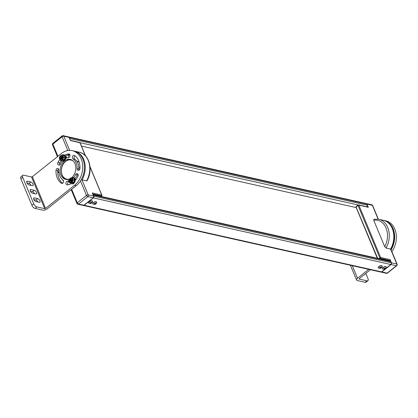 <?xml version="1.0" encoding="UTF-8"?>
<svg xmlns="http://www.w3.org/2000/svg" width="418" height="418" viewBox="0 0 418 418"><rect width="100%" height="100%" fill="white"/><g stroke="black" fill="none" stroke-linecap="round" stroke-linejoin="round"><path stroke-width="0.63" d="M378.765 258.585L380.641 257.504L390.119 259.625A0.643 0.481 102.6 0 1 389.9 260.503L389.341 260.952M379.863 258.831L380.422 258.381A0.643 0.308 51.4 0 1 379.79 257.76L358.012 205.437L358.863 205.181L380.641 257.504L380.422 258.381L389.9 260.503M366.314 203.566A1.28 0.967 102.6 0 1 366.419 203.582A1.28 0.967 102.6 0 1 367.02 204.13L368.336 207.302L358.863 205.181A0.643 0.481 -77.4 0 0 358.205 205.003L358.012 205.437L358.205 205.003M390.24 249.269L390.584 249.076L386.054 248.062L384.743 246.704L373.718 220.223L374.053 219.236M390.119 259.625L391.441 262.797A1.28 0.967 102.6 0 1 391.002 264.557L381.775 271.93A1.28 0.967 102.6 0 1 381.054 272.123A1.28 0.967 102.6 0 1 380.955 272.092M358.012 205.437L356.256 206.842L356.225 207.286L377.694 258.345M356.256 206.842A0.643 0.308 -128.6 0 1 356.267 206.435L358.022 205.029A0.643 0.643 0 0 1 358.566 204.904L368.039 207.025A0.643 0.481 102.6 0 1 368.336 207.302M386.054 248.062A19.238 14.478 -77.4 0 0 378.765 219.267L383.296 220.281C393.51 222.115 397.497 238.553 390.846 249.196L397.1 264.202A1.28 0.58 157.4 0 0 396.797 263.993A1.28 0.967 -77.4 0 1 396.358 265.754L387.131 273.126A1.28 0.617 -128.6 0 0 387.491 273.074L396.719 265.702A1.28 0.617 -128.6 0 1 396.358 265.754L391.002 264.557M381.054 272.123L386.41 273.325A1.28 0.967 -77.4 0 0 387.131 273.126L381.775 271.93M367.02 204.13L372.375 205.332A1.28 0.967 -77.4 0 0 371.774 204.778L371.774 204.778A1.28 1.28 0 0 1 372.678 205.541A1.28 0.58 157.4 0 0 372.375 205.332L378.123 219.142M366.941 206.779A1.28 0.967 -77.4 0 0 367.255 205.144L366.811 204.083A1.28 0.967 -77.4 0 0 366.215 203.535L68.761 136.926A1.28 0.967 -77.4 0 0 68.656 136.911M83.292 205.442A1.28 0.967 -77.4 0 0 83.391 205.473L380.85 272.076A1.28 0.967 -77.4 0 0 381.566 271.883L385.26 268.936M385.819 268.487L390.793 264.51A1.28 0.967 -77.4 0 0 391.232 262.75L390.793 261.694A1.28 0.967 -77.4 0 0 390.193 261.145L92.942 194.584M83.391 205.473A1.28 0.967 -77.4 0 0 84.112 205.275L93.339 197.902A1.28 0.967 -77.4 0 0 93.778 196.141L93.339 195.086A1.28 0.967 -77.4 0 0 92.958 194.626M69.895 139.22A1.28 0.967 -77.4 0 0 69.801 138.536L69.357 137.48A1.28 0.967 -77.4 0 0 68.761 136.926M67.826 150.517L62.094 136.749A1.28 0.58 -22.6 0 1 63.797 136.231A1.28 0.967 102.6 0 0 63.196 135.683L68.552 136.885A1.28 0.967 -77.4 0 1 69.153 137.433L70.475 140.605L79.948 142.726L79.922 143.17L79.948 142.726L79.289 142.548M71.677 189.312L77.288 202.787A1.28 0.617 51.4 0 0 78.553 204.031A1.28 0.967 102.6 0 1 77.832 204.224L83.187 205.426A1.28 0.967 -77.4 0 0 83.908 205.233L93.136 197.855A1.28 0.967 -77.4 0 0 93.575 196.099L92.253 192.928L101.726 195.049A0.643 0.481 102.6 0 1 101.506 195.927L100.947 196.376M86.536 180.994A19.238 14.478 102.6 0 0 79.248 152.199C89.368 154.023 93.407 170.189 86.949 180.848L82.006 179.98A19.238 14.478 -77.4 0 0 74.718 151.185L74.299 151.097M92.681 193.952L101.506 195.927L101.726 195.049L90.011 166.897M81.144 179.86L82.006 179.98L88.219 194.898A1.28 0.967 102.6 0 1 87.78 196.659A1.28 0.617 51.4 0 1 86.516 195.415L80.486 180.937M66.702 157.983A2.278 1.714 -77.4 0 0 65.459 156.186A2.278 1.714 -77.4 0 0 65.396 156.175A2.273 1.709 -77.4 0 1 65.459 156.191A2.273 1.709 -77.4 0 1 66.697 157.983M75.883 179.683A2.278 1.714 -77.4 0 0 74.916 178.914A2.278 1.714 -77.4 0 0 74.859 178.899A2.273 1.709 -77.4 0 1 74.916 178.914A2.273 1.709 -77.4 0 1 75.883 179.688M79.958 167.649A4.875 3.668 -77.4 0 0 78.824 167.958M68.688 157.576A4.875 3.668 -77.4 0 0 67.826 154.885M57.705 171.453A4.875 3.668 -77.4 0 0 58.604 171.829A4.875 3.668 -77.4 0 0 58.87 171.876L58.604 171.829M63.196 135.683A1.28 1.28 0 0 0 62.115 135.934A1.28 0.617 -128.6 0 0 62.094 136.749L52.867 144.126A1.28 0.617 -128.6 0 1 52.893 143.306L52.893 143.306A1.28 1.28 0 0 0 52.506 144.8L57.444 156.666M93.575 196.099L88.219 194.898A1.28 0.58 -22.6 0 0 86.516 195.415L77.288 202.787A1.28 0.58 157.4 0 0 76.928 203.467L76.928 203.467A1.28 0.58 157.4 0 0 77.231 203.676M62.768 179.834A16.673 12.545 -77.4 0 0 63.578 181.511M76.557 160.961A10.1 7.602 102.6 0 1 79.268 162.471M377.292 258.256L356.204 207.589L81.447 146.065M382.413 268.696A2.132 0.961 -22.6 0 1 382.355 268.602A2.132 0.961 -22.6 0 1 382.956 267.473A2.132 0.961 157.4 0 1 384.952 266.611A2.132 0.961 157.4 0 1 386.295 266.961L386.378 267.154A2.132 0.961 157.4 0 0 385.03 266.804A2.132 0.961 157.4 0 0 383.04 267.672A2.132 0.961 -22.6 0 0 382.439 268.795A2.132 0.961 -22.6 0 0 382.684 269.051L385.553 268.727L386.384 267.51A2.132 0.961 157.4 0 0 386.378 267.154M383.964 268.487A1.123 0.507 157.4 0 1 384.152 268.356L384.414 268.497A0.784 0.35 -22.6 0 1 384.706 268.366L384.769 268.084A1.123 0.507 157.4 0 1 385.208 268.011L385.145 268.293A0.784 0.35 -22.6 0 1 385.354 268.34L385.642 268.11A1.123 0.507 157.4 0 1 385.725 268.215A1.123 0.507 157.4 0 1 385.746 268.304L385.459 268.534A0.784 0.35 -22.6 0 1 385.37 268.711L385.558 268.675A1.123 0.507 157.4 0 1 385.412 268.811A1.123 0.507 157.4 0 1 385.224 268.941L385.035 268.978A0.784 0.35 -22.6 0 1 384.743 269.108L384.607 269.213A1.123 0.507 157.4 0 1 384.168 269.286L384.304 269.182A0.784 0.35 -22.6 0 1 384.1 269.135L383.74 269.187A1.123 0.507 157.4 0 1 383.651 269.082A1.123 0.507 157.4 0 1 383.635 268.993L383.996 268.941A0.784 0.35 157.4 0 1 384.079 268.764L383.818 268.622A1.123 0.507 157.4 0 1 383.964 268.487L384.079 268.764M384.743 268.22L384.947 268.267A1.123 0.507 157.4 0 0 385.093 268.168M384.058 268.596A1.123 0.507 157.4 0 0 384.33 268.539L384.361 268.471M384.001 268.455L384.304 269.182M384.732 268.257L385.035 268.978M384.476 268.466L384.743 269.108M385.197 268.299L385.37 268.711M385.035 268.027L385.145 268.293M384.33 268.539L384.607 269.213M384.947 268.267L385.224 268.941M378.29 267.771A2.132 0.961 -22.6 0 1 378.238 267.677A2.132 0.961 -22.6 0 1 378.839 266.553A2.132 0.961 157.4 0 1 380.829 265.686A2.132 0.961 157.4 0 1 382.177 266.036L382.256 266.235A2.132 0.961 157.4 0 0 380.913 265.879A2.132 0.961 157.4 0 0 378.917 266.747A2.132 0.961 -22.6 0 0 378.321 267.875A2.132 0.961 -22.6 0 0 378.567 268.131L381.435 267.807L382.266 266.59A2.132 0.961 157.4 0 0 382.256 266.235M379.847 267.562A1.123 0.507 157.4 0 1 380.03 267.436L380.296 267.572A0.784 0.35 -22.6 0 1 380.589 267.447L380.646 267.165A1.123 0.507 157.4 0 1 381.085 267.092L381.028 267.374A0.784 0.35 -22.6 0 1 381.232 267.421L381.519 267.186A1.123 0.507 157.4 0 1 381.608 267.295A1.123 0.507 157.4 0 1 381.624 267.384L381.336 267.614A0.784 0.35 -22.6 0 1 381.247 267.786L381.441 267.75A1.123 0.507 157.4 0 1 381.289 267.886A1.123 0.507 157.4 0 1 381.106 268.016L380.913 268.053A0.784 0.35 -22.6 0 1 380.62 268.184L380.49 268.288A1.123 0.507 157.4 0 1 380.051 268.361L380.181 268.257A0.784 0.35 -22.6 0 1 379.978 268.21L379.617 268.262A1.123 0.507 157.4 0 1 379.528 268.157A1.123 0.507 157.4 0 1 379.513 268.069L379.873 268.016A0.784 0.35 157.4 0 1 379.962 267.844L379.696 267.703A1.123 0.507 157.4 0 1 379.847 267.562L379.962 267.844M380.62 267.301L380.824 267.348A1.123 0.507 157.4 0 0 380.976 267.243M379.941 267.672A1.123 0.507 157.4 0 0 380.208 267.614L380.244 267.551M379.884 267.536L380.181 268.257M380.615 267.337L380.913 268.053M380.354 267.541L380.62 268.184M381.08 267.379L381.247 267.786M380.918 267.107L381.028 267.374M380.208 267.614L380.49 268.288M380.824 267.348L381.106 268.016M88.663 202.918A2.132 0.961 -22.6 0 1 88.611 202.824A2.132 0.961 -22.6 0 1 89.212 201.695A2.132 0.961 157.4 0 1 91.202 200.833A2.132 0.961 157.4 0 1 92.55 201.183L92.629 201.382A2.132 0.961 157.4 0 0 91.286 201.027A2.132 0.961 157.4 0 0 89.29 201.894A2.132 0.961 -22.6 0 0 88.694 203.017A2.132 0.961 -22.6 0 0 88.94 203.273L91.808 202.949L92.639 201.737A2.132 0.961 157.4 0 0 92.629 201.382M90.22 202.709A1.123 0.507 157.4 0 1 90.403 202.578L90.669 202.72A0.784 0.35 -22.6 0 1 90.962 202.594L91.019 202.307A1.123 0.507 157.4 0 1 91.458 202.239L91.401 202.521A0.784 0.35 -22.6 0 1 91.605 202.563L91.892 202.333A1.123 0.507 157.4 0 1 91.981 202.443A1.123 0.507 157.4 0 1 91.997 202.526L91.709 202.761A0.784 0.35 -22.6 0 1 91.626 202.934L91.814 202.897A1.123 0.507 157.4 0 1 91.662 203.033A1.123 0.507 157.4 0 1 91.479 203.164L91.286 203.2A0.784 0.35 -22.6 0 1 90.999 203.331L90.863 203.435A1.123 0.507 157.4 0 1 90.424 203.509L90.554 203.404A0.784 0.35 -22.6 0 1 90.351 203.357L89.99 203.409A1.123 0.507 157.4 0 1 89.901 203.305A1.123 0.507 157.4 0 1 89.886 203.216L90.246 203.164A0.784 0.35 157.4 0 1 90.335 202.986L90.069 202.85A1.123 0.507 157.4 0 1 90.22 202.709L90.335 202.986M90.993 202.448L91.197 202.49A1.123 0.507 157.4 0 0 91.349 202.39M90.314 202.819A1.123 0.507 157.4 0 0 90.581 202.761L90.617 202.693M90.257 202.683L90.554 203.404M90.988 202.479L91.286 203.2M90.727 202.688L90.999 203.331M91.453 202.521L91.626 202.934M91.291 202.249L91.401 202.521M90.581 202.761L90.863 203.435M91.197 202.49L91.479 203.164M92.786 203.838A2.132 0.961 -22.6 0 1 92.728 203.749A2.132 0.961 -22.6 0 1 93.329 202.62A2.132 0.961 157.4 0 1 95.325 201.753A2.132 0.961 157.4 0 1 96.668 202.108L96.751 202.302A2.132 0.961 157.4 0 0 95.403 201.951A2.132 0.961 157.4 0 0 93.413 202.814A2.132 0.961 -22.6 0 0 92.812 203.942A2.132 0.961 -22.6 0 0 93.057 204.198L95.926 203.874L96.757 202.657A2.132 0.961 157.4 0 0 96.751 202.302M94.337 203.634A1.123 0.507 157.4 0 1 94.525 203.503L94.787 203.644A0.784 0.35 -22.6 0 1 95.079 203.514L95.142 203.232A1.123 0.507 157.4 0 1 95.581 203.158L95.518 203.441A0.784 0.35 -22.6 0 1 95.727 203.488L96.015 203.258A1.123 0.507 157.4 0 1 96.098 203.362A1.123 0.507 157.4 0 1 96.119 203.451L95.832 203.681A0.784 0.35 -22.6 0 1 95.743 203.859L95.931 203.817A1.123 0.507 157.4 0 1 95.785 203.958A1.123 0.507 157.4 0 1 95.597 204.089L95.408 204.125A0.784 0.35 -22.6 0 1 95.116 204.25L94.98 204.355A1.123 0.507 157.4 0 1 94.541 204.428L94.677 204.324A0.784 0.35 -22.6 0 1 94.473 204.282L94.113 204.334A1.123 0.507 157.4 0 1 94.024 204.224A1.123 0.507 157.4 0 1 94.008 204.141L94.369 204.083A0.784 0.35 157.4 0 1 94.452 203.911L94.191 203.77A1.123 0.507 157.4 0 1 94.337 203.634L94.452 203.911M95.116 203.367L95.32 203.414A1.123 0.507 157.4 0 0 95.466 203.315M94.431 203.744A1.123 0.507 157.4 0 0 94.703 203.686L94.734 203.618M94.374 203.603L94.677 204.324M95.111 203.404L95.408 204.125M94.849 203.613L95.116 204.25M95.57 203.446L95.743 203.859M95.408 203.174L95.518 203.441M94.703 203.686L94.98 204.355M95.32 203.414L95.597 204.089M383.714 220.38A19.238 14.478 102.6 0 1 384.121 220.464L385.84 220.85A19.238 14.478 102.6 0 1 391.865 251.62M370.395 269.735L359.24 278.654A0.643 0.287 -22.6 0 0 359.062 278.994A0.643 0.287 -22.6 0 0 359.214 279.099L359.093 278.811M384.121 220.464A19.238 14.478 102.6 0 1 390.971 250.001M368.676 269.354L357.521 278.268L352.28 265.681M365.207 282.317L367.041 280.849A3.208 1.541 51.4 0 0 367.945 280.713L366.111 282.176A3.208 1.541 -128.6 0 1 365.207 282.317L357.38 280.562A3.318 1.494 -22.6 0 1 356.591 280.023A3.318 1.494 -22.6 0 1 357.521 278.268M365.807 273.403L368.002 278.67A3.208 1.541 51.4 0 1 367.945 280.713M367.041 280.849L359.214 279.099M74.571 185.242A19.238 14.478 -77.4 0 0 82.654 165.423A19.238 14.478 -77.4 0 0 72.173 150.616A19.238 14.478 -77.4 0 0 61.373 153.531L32.374 176.704L45.572 208.415L74.571 185.242L76.29 185.623A19.238 14.478 -77.4 0 0 84.373 165.805A19.238 14.478 -77.4 0 0 73.892 150.997L72.173 150.616M56.002 170.356A15.644 11.777 -77.4 0 0 61.373 183.251A1.86 1.4 -77.4 0 0 61.749 183.418A1.86 1.4 -77.4 0 0 63.447 182.175A1.86 1.4 -77.4 0 0 62.94 179.954A11.929 8.977 -77.4 0 1 58.849 170.126A1.86 1.4 -77.4 0 0 57.83 168.428A1.86 1.4 -77.4 0 0 56.002 170.356L57.721 170.743A15.644 11.777 -77.4 0 0 62.595 183.272M71.227 183.664A15.644 11.777 -77.4 0 1 67.261 184.84A1.86 1.4 -77.4 0 1 66.937 184.813A1.86 1.4 -77.4 0 1 65.939 182.906A1.86 1.4 -77.4 0 1 67.429 181.166A11.929 8.977 -77.4 0 0 68.813 180.916M73.631 177.687A11.929 8.977 -77.4 0 0 75.601 174.63L77.32 175.017A11.929 8.977 -77.4 0 1 74.765 178.716M75.151 180.56A15.644 11.777 -77.4 0 0 77.978 176.271A1.86 1.4 -77.4 0 0 77.194 173.637A1.86 1.4 -77.4 0 0 75.601 174.63M64.586 155.177A15.644 11.777 -77.4 0 1 68.683 153.934A1.86 1.4 -77.4 0 1 69.001 153.955A1.86 1.4 -77.4 0 1 69.999 155.867A1.86 1.4 -77.4 0 1 68.51 157.607A11.929 8.977 -77.4 0 0 65.621 158.432M62.298 161.097A11.929 8.977 -77.4 0 0 60.338 164.138A1.86 1.4 -77.4 0 1 58.745 165.136A1.86 1.4 -77.4 0 1 57.961 162.503L59.68 162.884A1.86 1.4 -77.4 0 0 59.696 164.922M59.842 159.368A15.644 11.777 -77.4 0 0 57.961 162.503M73.004 158.814A11.929 8.977 -77.4 0 1 77.095 168.642A1.86 1.4 -77.4 0 0 78.109 170.34A1.86 1.4 -77.4 0 0 79.937 168.412A15.644 11.777 -77.4 0 0 74.571 155.517A1.86 1.4 -77.4 0 0 74.19 155.35A1.86 1.4 -77.4 0 0 72.492 156.598A1.86 1.4 -77.4 0 0 73.004 158.814L74.723 159.201A11.929 8.977 -77.4 0 1 78.814 169.029A1.86 1.4 -77.4 0 0 79.059 170.131M71.635 177.723A10.262 7.723 -77.4 0 0 75.794 167.169A10.262 7.723 -77.4 0 0 70.214 159.373A10.262 7.723 -77.4 0 0 64.45 160.93A10.262 7.723 -77.4 0 0 60.14 171.5A10.262 7.723 -77.4 0 0 65.73 179.395A10.262 7.723 -77.4 0 0 69.461 179.045M70.151 178.726A10.262 7.723 -77.4 0 0 70.746 178.376L70.548 178.815L71.238 180.477L70.402 180.085L69.707 178.862A2.247 1.688 -77.4 0 0 69.169 181.072A2.247 1.688 -77.4 0 0 70.355 182.525A2.247 1.688 -77.4 0 0 71.196 182.436L72.763 182.87L73.04 182.279L72.199 182.086L73.166 180.053L72.251 177.849L73.589 178.146L74.503 180.351L72.92 180.043L72.251 177.849L70.496 178.23A2.247 1.688 -77.4 0 1 71.337 178.141A2.247 1.688 -77.4 0 1 72.523 179.594A2.247 1.688 -77.4 0 1 71.985 181.804L72.199 182.086M76.29 185.623L47.297 208.801A3.318 1.494 157.4 0 1 42.887 210.144L35.06 208.389A3.208 1.541 -128.6 0 1 31.899 205.285L20.9 178.862A3.208 1.541 -128.6 0 1 20.957 176.819L22.791 175.351A3.208 1.541 51.4 0 1 23.695 175.21L31.522 176.966A0.643 0.287 157.4 0 0 32.374 176.704M31.522 176.966L44.721 208.676A0.643 0.287 157.4 0 0 45.572 208.415M31.899 205.285L33.733 203.817A3.208 1.541 51.4 0 0 36.894 206.926L44.721 208.676M33.733 203.817L22.734 177.394A3.208 1.541 51.4 0 1 22.791 175.351M35.974 201.565A2.247 1.076 -128.6 0 1 34.015 199.898A2.247 1.076 -128.6 0 1 33.801 197.96A2.247 1.076 -128.6 0 1 34.433 197.866L37.73 198.602A2.247 1.076 -128.6 0 1 39.684 200.269A2.247 1.076 -128.6 0 1 39.898 202.207A2.247 1.076 -128.6 0 1 39.266 202.302L35.974 201.565M27.499 181.219L30.796 181.955A2.247 1.076 -128.6 0 1 32.75 183.622A2.247 1.076 -128.6 0 1 32.97 185.555A2.247 1.076 -128.6 0 1 32.338 185.655L29.041 184.918A2.247 1.076 -128.6 0 1 27.086 183.246A2.247 1.076 -128.6 0 1 26.872 181.313A2.247 1.076 -128.6 0 1 27.499 181.219L26.637 181.908M32.505 193.241A2.247 1.076 -128.6 0 1 30.551 191.575A2.247 1.076 -128.6 0 1 30.336 189.636A2.247 1.076 -128.6 0 1 30.969 189.542L34.26 190.279A2.247 1.076 -128.6 0 1 36.22 191.946A2.247 1.076 -128.6 0 1 36.434 193.884A2.247 1.076 -128.6 0 1 35.802 193.978L32.505 193.241M33.863 199.616L35.891 200.07A2.247 1.076 -128.6 0 1 38.001 202.019M26.93 182.964L28.962 183.424A2.247 1.076 -128.6 0 1 31.073 185.373M30.399 191.292L32.426 191.747A2.247 1.076 -128.6 0 1 34.537 193.696M58.598 169.024A1.86 1.4 -77.4 0 0 57.721 170.743M77.967 174.233A1.86 1.4 -77.4 0 0 77.32 175.017M69.08 181.558A1.86 1.4 -77.4 0 0 67.773 182.818A1.86 1.4 -77.4 0 0 67.988 184.751M69.675 154.404A15.644 11.777 -77.4 0 0 65.37 156.118M61.085 160.423A15.644 11.777 -77.4 0 0 59.68 162.884M75.068 155.883A1.86 1.4 -77.4 0 0 74.096 157.529A1.86 1.4 -77.4 0 0 74.723 159.201M71.06 159.629A10.262 7.723 -77.4 0 0 70.161 159.639M65.798 179.139A10.262 7.723 -77.4 0 0 66.603 179.526M66.206 158.166L65.647 157.016M65.699 157.643L65.772 158.359M65.793 158.349L65.699 157.586M63.735 154.859A3.208 2.414 102.6 0 1 63.938 154.895A3.208 2.414 102.6 0 1 65.689 157.361A3.208 2.414 102.6 0 1 64.341 160.664A3.208 2.414 102.6 0 1 62.538 161.149A3.208 2.414 102.6 0 1 62.334 161.092M61.848 155.198A3.208 2.414 102.6 0 1 63.531 154.801A3.208 2.414 102.6 0 1 65.276 157.267A3.208 2.414 102.6 0 1 63.928 160.575A3.208 2.414 102.6 0 1 62.125 161.061A3.208 2.414 102.6 0 1 60.997 160.319M61.028 156.071A3.208 2.414 102.6 0 1 61.221 155.799M61.686 156.609L61.78 157.753L60.944 157.361L60.202 156.029L59.314 157.899L60.192 160.136L63.797 160.251L65.046 157.628L64.126 155.423L61.012 155.266M62.538 159.065L62.334 158.584L61.451 158.579L61.948 159.995L63.301 160.141L63.583 159.551L62.737 159.362L63.708 157.33L62.789 155.125M63.797 160.251L63.301 160.141M61.289 155.658L61.085 156.086L61.78 157.753M60.244 155.898L61.085 156.086M65.046 157.628L63.458 157.314L62.606 155.266L61.038 155.501A2.247 1.688 -77.4 0 1 61.874 155.418A2.247 1.688 -77.4 0 1 63.066 156.865A2.247 1.688 -77.4 0 1 62.528 159.08L62.737 159.362M62.099 158.516L62.789 160.183M62.308 156.996L61.733 156.729L61.038 155.501M60.244 156.133A2.247 1.688 -77.4 0 0 59.706 158.349A2.247 1.688 -77.4 0 0 60.897 159.796A2.247 1.688 -77.4 0 0 61.733 159.713M62.643 158.913L62.24 157.947L62.93 157.006L62.669 156.369L61.733 156.729M60.944 157.361L60.255 158.302L60.516 158.934L61.451 158.579M61.085 158.479L62.465 158.49M61.979 155.444A2.247 1.688 -77.4 0 0 61.242 155.548M60.453 156.18A2.247 1.688 -77.4 0 0 61.002 159.817M62.272 158.02L61.744 158.485M61.556 156.713L62.355 157.492M60.255 158.302L61.728 158.453M60.824 157.847L62.245 157.952M61.859 157.434L62.324 157.617M62.334 157.053L62.669 157.215M62.099 156.828L62.726 157.168M61.78 159.817L60.192 160.136L61.948 159.995M59.314 157.899L60.145 160.021M75.475 180.184L75.109 179.74M73.192 177.587A3.208 2.414 102.6 0 1 73.401 177.619A3.208 2.414 102.6 0 1 75.146 180.085A3.208 2.414 102.6 0 1 73.798 183.392A3.208 2.414 102.6 0 1 72.001 183.878A3.208 2.414 102.6 0 1 71.797 183.821M71.306 177.922A3.208 2.414 102.6 0 1 72.988 177.525A3.208 2.414 102.6 0 1 74.733 179.996A3.208 2.414 102.6 0 1 73.39 183.298A3.208 2.414 102.6 0 1 71.588 183.784A3.208 2.414 102.6 0 1 70.459 183.042M70.485 178.799A3.208 2.414 102.6 0 1 70.684 178.523M69.654 178.726L68.751 180.628L69.654 182.865L73.254 182.979L74.503 180.351M73.254 182.979L72.763 182.87M69.707 178.862L70.548 178.815M71.995 181.793L71.556 181.245L72.251 182.912M71.765 179.724L70.496 178.23M71.144 179.338L71.238 180.477M69.602 182.744L68.735 180.66L69.701 178.622M71.556 181.245L70.908 181.302L71.196 182.436M72.105 181.637L71.703 180.67L72.392 179.73L72.126 179.097L71.196 179.453M70.402 180.085L69.712 181.025L69.978 181.663L70.908 181.302M70.548 181.203L71.927 181.213M71.436 178.172A2.247 1.688 -77.4 0 0 70.705 178.277M69.91 178.909A2.247 1.688 -77.4 0 0 70.459 182.541M71.734 180.748L71.201 181.208M71.018 179.442L71.812 180.221M69.712 181.025L71.191 181.182M70.281 180.571L71.703 180.68M71.316 180.163L71.781 180.346M71.791 179.782L72.126 179.944M71.556 179.552L72.183 179.897M71.238 182.541L69.654 182.865L71.41 182.718M383.296 220.281A19.238 14.478 102.6 0 1 390.584 249.076L396.797 263.993L391.441 262.797M384.743 246.704A17.953 13.512 -77.4 0 0 386.039 228.019A17.953 13.512 -77.4 0 0 373.718 220.223M390.793 261.694L93.339 195.086M391.232 262.75L93.778 196.141M390.793 264.51L93.339 197.902M381.566 271.883L84.112 205.275M366.811 204.083L69.357 137.48M367.255 205.144L69.801 138.536M358.137 204.956L80.01 142.679M79.948 142.726L85.35 155.705M69.67 150.349L63.797 136.231L69.153 137.433M52.506 144.8A1.28 0.58 157.4 0 1 52.867 144.126L57.93 156.28M83.908 205.233L78.553 204.031L87.78 196.659L93.136 197.855M57.71 172.273L58.933 172.55M71.525 159.838A10.1 7.602 -77.4 0 0 71.279 159.775A10.1 7.602 -77.4 0 0 65.61 161.306A10.1 7.602 -77.4 0 0 61.362 171.714A10.1 7.602 -77.4 0 0 66.864 179.489A10.1 7.602 -77.4 0 0 67.115 179.536M67.873 154.869L70.015 155.35M73.328 161.165A9.776 7.362 -77.4 0 0 65.511 161.526A9.776 7.362 -77.4 0 0 61.629 173.209A9.776 7.362 -77.4 0 0 69.31 179.103M35.06 208.389L36.894 206.926M20.9 178.862L22.734 177.394M61.373 183.251L62.162 183.429M67.429 181.166L69.069 181.532M68.683 153.934L69.304 154.07M77.095 168.642L78.814 169.029M33.565 198.555L34.433 197.866M35.891 200.07L37.73 198.602M28.962 183.424L30.796 181.955M30.101 190.232L30.969 189.542M32.426 191.747L34.26 190.279M60.192 156.003L59.288 157.899M62.742 155.125L61.033 155.266M62.569 159.185L63.458 157.314M72.204 177.854L70.496 177.99L72.225 177.849M72.032 181.908L72.92 180.043M356.267 206.435A0.643 0.643 0 0 0 356.073 207.182L377.339 258.267M378.765 219.267L373.849 219.225M396.719 265.702A1.28 1.28 0 0 0 397.1 264.202M386.41 273.325A1.28 1.28 0 0 0 387.491 273.074M366.419 203.582L371.774 204.778M372.678 205.541L378.358 219.184M85.544 155.909L80.099 142.831A0.643 0.643 0 0 0 79.65 142.449L70.376 140.375M89.98 166.563L101.882 195.154A0.643 0.643 0 0 1 101.689 195.901L101.062 196.403M79.248 152.199L74.718 151.185M62.115 135.934L52.893 143.306M71.196 189.699L76.928 203.467A1.28 1.28 0 0 0 77.832 204.224M67.089 179.536L66.864 179.489C60.197 178.444 59.34 165.747 65.516 161.322C67.361 159.885 69.278 159.368 71.279 159.775L71.504 159.828M356.591 280.023L350.451 265.273M62.125 161.061L62.538 161.149M63.531 154.801L63.938 154.895M60.192 155.919L59.241 157.915L60.15 160.099M71.588 183.784L72.001 183.878M72.988 177.525L73.401 177.619M68.704 180.644L69.607 182.823M69.649 178.643L68.704 180.639"/></g></svg>
